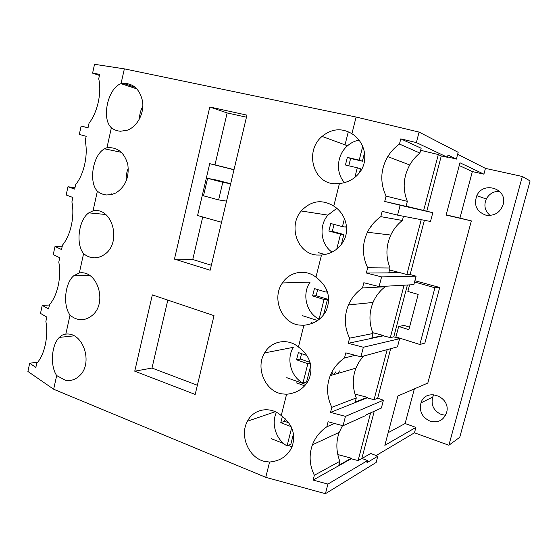 <?xml version="1.0" encoding="UTF-8"?>
<svg xmlns="http://www.w3.org/2000/svg" width="558" height="558" viewBox="0 0 558 558"><rect width="100%" height="100%" fill="white"/><g stroke="black" fill="none" stroke-linecap="round" stroke-linejoin="round"><path stroke-width="0.84" d="M430.051 421.164C438.17 423.159 443.68 420.3 446.588 412.592C451.373 396.619 425.621 387.147 420.983 402.883C419.065 411.26 422.092 417.349 430.051 421.164M433.866 394.597L432.652 397.101C430.818 405.108 433.726 410.925 441.378 414.545L445.563 415.278M485.697 215.109C494.402 216.288 500.24 212.682 503.218 204.291C507.661 188.569 483.249 180.834 476.825 195.642C473.596 205.044 476.553 211.531 485.697 215.109M499.459 191.255C493.551 191.275 489.157 193.863 486.29 199.018C483.605 205.511 484.881 210.994 490.126 215.458M388.187 432.68L405.108 423.529L415.912 427.4L414.461 432.806L448.876 445.242L459.743 437.298L530.1 180.931L522.33 176.488L485.446 168.383L457.651 154.28M99.45 75.435L92.6 73.161L99.687 74.34L98.717 78.783C101.947 92.398 97.58 112.27 89.036 123.255L88.038 127.824L81.126 126.08L79.306 134.45L86.197 136.285L85.207 140.832C88.303 154.803 84.007 174.368 75.665 184.628L74.688 189.127L67.964 186.749L66.179 195L72.868 197.462L71.898 201.94C74.877 216.253 70.643 235.518 62.503 245.081L61.533 249.503L55.005 246.517L53.24 254.643L59.748 257.712L58.785 262.127C61.645 276.768 57.481 295.74 49.529 304.619L48.581 308.979L42.234 305.393L40.497 313.401L46.816 317.07L45.875 321.415C48.616 336.376 44.514 355.062 36.758 363.279L35.858 367.408L29.686 363.244L37.749 362.114M314.356 475.27L339.822 461.313L338.804 465.233L351.373 458.223L351.24 458.746L313.129 480.047L314.356 475.27C309.453 465.135 308.818 454.972 312.438 444.796C315.27 437.43 320.062 431.432 326.814 426.793L328.104 421.757L343.031 425.754L365.078 415.836L365.218 415.285L381.365 408.044L383.43 400.205L345.458 416.366L330.517 412.383L331.815 407.319C326.758 396.787 326.221 386.234 330.21 375.66C333.133 368.475 337.89 362.581 344.488 357.992L345.807 352.858L360.887 356.799L397.484 346.832L399.633 338.692L363.363 347.243L348.262 343.316L349.58 338.169C344.307 327.093 343.937 316.009 348.471 304.926C351.484 298.077 356.157 292.42 362.484 287.956L363.83 282.732L379.07 286.603L413.862 284.65L416.087 276.196L381.588 276.88L366.327 273.015L367.673 267.777C362.058 255.857 361.982 244.013 367.429 232.233C370.519 226.011 374.976 220.822 380.807 216.65L382.174 211.336L397.575 215.144L400.142 205.239L384.713 201.445L386.087 196.109C379.872 182.626 380.43 169.465 387.761 156.61C390.774 151.699 394.673 147.514 399.458 144.055L400.797 138.851L416.366 142.59L419.086 132.086L356.095 117.034L124.371 68.864L94.525 64.303L92.6 73.161M132.525 85.325L126.75 83.393M135.475 87.411L123.165 83.316M222.781 182.292L207.59 178.337L203.503 195.816L218.624 199.904L222.781 182.292L230.663 183.791M226.555 201.103L218.624 199.904M230.677 183.721L216.762 180.108L207.59 178.337M221.533 222.272L197.588 215.507L209.71 163.682L214.963 164.854L227.141 112.939L209.794 106.99L246.943 115.136L210.164 270.225L174.459 259.107L192.747 259.526L202.735 216.957M209.794 106.99L174.459 259.107M233.983 169.778L209.71 163.682M234.018 169.646L214.963 164.854M211.343 265.259L192.747 259.526M246.455 117.201L227.141 112.939M167.812 300.099L151.999 368.05L197.379 385.257M195.181 394.443L214.014 315.64L152.334 294.896L134.743 371.189L195.181 394.443M151.999 368.05L134.743 371.189M409.6 284.866L407.87 291.443L418.172 294.443L408.868 329.645L398.663 326.479L395.915 336.927L419.839 344.488L434.926 287.795L414.559 281.992M419.839 344.488L424.868 343.1L439.704 287.475L414.894 280.723M409.53 327.141L404.027 325.447L398.663 326.479M434.926 287.795L439.704 287.475M415.912 427.4L384.839 445.326L397.917 395.978L427.819 383.053L471.35 220.898L446.114 215.067L459.973 162.783L483.898 174.152L485.446 168.383M447.509 156.861L456.374 159.107L447.99 155.047L447.404 157.272L416.366 142.59M362.023 458.481L370.693 453.48L377.794 456.186L366.99 462.652L367.527 460.594L327.916 484.093L313.129 480.047M414.461 432.806L376.134 455.551M29.686 363.244L27.9 371.461L53.659 389.24L265.761 477.32L325.433 493.697L376.127 462.484L377.794 456.186M459.248 165.531L472.354 171.578L483.898 174.152M472.354 171.578L459.945 218.08L471.35 220.898M405.108 423.529L414.357 388.87M448.876 445.242L522.33 176.488M81.126 126.08L88.059 127.733M53.659 389.24L56.679 375.569C49.955 365.762 51.434 344.942 59.336 337.402C61.352 335.358 63.514 334.263 65.83 334.109L70.036 315.061C62.705 305.442 64.854 283.08 73.782 275.722L79.327 272.953L83.595 253.604C75.518 244.167 78.643 219.768 88.813 212.856L93.04 210.833L97.371 191.178C88.373 181.915 92.921 154.845 104.527 148.812L106.962 147.731L111.37 127.768C101.221 118.694 107.834 88.129 121.016 83.665L124.371 68.864M111.37 127.768C114.139 129.888 117.215 131.046 120.612 131.235L127.273 130.202C137.191 126.694 144.292 113.574 142.611 101.563C139.688 88.436 132.518 82.458 121.114 83.623M97.371 191.178C100.098 193.389 103.125 194.651 106.466 194.965L111.223 194.672L115.855 192.977C125.397 186.77 129.386 177.298 127.824 164.582C124.455 152.522 117.501 146.907 106.962 147.731M83.595 253.604C86.274 255.899 89.259 257.266 92.544 257.698C96.555 258.166 100.363 257.203 103.962 254.797C122.265 243.693 112.89 206.676 93.04 210.833M70.036 315.061C72.666 317.439 75.602 318.904 78.838 319.455C83.484 320.153 87.773 318.932 91.714 315.786C107.896 303.866 97.845 269.737 79.327 272.953M56.679 375.569L65.342 380.263C70.489 381.205 75.121 379.789 79.25 376.015C93.688 363.67 83.275 331.717 65.83 334.109M265.761 477.32L269.598 462.031L265.057 461.501C248.924 458.432 239.145 435.679 247.452 421.22L275.227 411.727M356.095 117.034L351.91 133.718C341.691 127.719 331.745 128.612 322.071 136.41C304.501 150.82 312.85 183.15 334.528 183.728L339.41 183.561L333.768 206.083C321.854 198.983 311.008 200.615 301.229 210.987C287.907 226.143 297.407 253.695 316.7 255.027L321.492 255.048L315.947 277.166C305.421 268.747 289.609 271.662 282.411 282.948C271.509 298.014 281.316 323.096 299.179 325.063L303.887 325.258L298.439 346.992C287.635 337.82 271.251 340.896 264.611 352.907C255.243 367.694 265.092 391.339 281.971 393.878L286.589 394.248L281.239 415.598C270.309 405.799 253.632 408.798 247.452 421.22M367.527 460.594L361.87 458.418L358.09 460.601L370.603 412.871M361.87 458.418L374.258 411.232M331.815 407.319L356.29 397.931L355.209 402.095L367.283 397.324L367.143 397.854L374.055 399.681L387.203 349.531M374.055 399.681L377.682 398.196L390.698 348.611M349.58 338.169L373.03 333.496L371.879 337.918L383.437 335.463L383.346 335.818L390.321 337.625L404.083 285.145M390.321 337.625L393.788 336.844L407.41 284.971M400.142 205.239L432.806 212.703L430.497 221.47L397.575 215.144M456.374 159.107L458.174 152.299L419.086 132.086M386.087 196.109L407.347 201.382L406.057 206.341L384.713 201.445M407.347 201.382C402.457 189.113 403.253 176.977 409.732 164.987C412.383 160.383 415.773 156.407 419.902 153.052L399.458 144.055M400.797 138.851L421.157 148.226L419.902 153.052M403.476 216.274L402.388 220.466L380.807 216.65M367.429 232.233L390.774 235.051C385.913 245.966 385.669 256.945 390.042 267.993L367.673 267.777M390.774 235.051C393.516 229.275 397.387 224.414 402.388 220.466M385.292 286.289L385.166 286.756L362.484 287.956M373.03 333.496C368.95 323.047 368.95 312.703 373.03 302.457C375.715 296.117 379.761 290.885 385.166 286.756M67.964 186.749L74.995 187.704M379.07 286.603L381.588 276.88M355.118 355.293L344.488 357.992M356.29 397.931C352.419 387.824 352.286 377.892 355.899 368.12L359.115 361.717L363.481 356.116M55.005 246.517L62.126 246.789M360.887 356.799L363.363 347.243M334.5 423.473L326.814 426.793M339.822 461.313C336.111 451.429 335.895 441.783 339.187 432.38L342.514 425.615M42.234 305.393L49.446 305.01M343.031 425.754L345.458 416.366M292.029 446.853L288.319 445.396M283.792 443.617L271.481 438.783M351.373 458.223L337.792 454.547M296.284 382.816L304.703 385.829M305.847 384.49L286.77 377.689M367.283 397.324L354.958 394.067M334.158 374.502L335.979 371.67M311.413 322.67L312.836 323.124M317.621 320.536L302.296 315.626M383.437 335.463L372.709 332.687M329.429 253.255L328.913 253.109M325 254.539L318.074 252.572M390.042 267.993L388.828 272.674L399.849 272.611L389.519 270.002M112.835 194.247L111.481 193.863M345.025 144.857L348.143 132.399M399.849 272.611L406.852 274.571L410.151 274.522L424.387 220.298M399.807 272.792L366.327 273.015M416.087 276.196L410.151 274.522M383.346 335.818L348.262 343.316M399.633 338.692L393.788 336.844M367.143 397.854L330.517 412.383M383.43 400.205L377.682 398.196M358.09 460.601L351.24 458.746M432.806 212.703L426.772 211.203L441.28 155.933L438.309 154.552L420.62 150.29M441.28 155.933L447.404 157.272M406.105 206.174L426.772 211.203M337.96 373.386L339.48 370.951M354.009 303.775L353.486 304.424M371.007 226.297L371.307 226.862M113.895 230.51L113.33 240.331M128.291 168.132C126.596 172.185 125.927 176.419 126.289 180.82M142.848 106.146C140.658 110.142 139.528 114.432 139.458 119.028M276.44 412.327C270.951 423.578 275.994 439.704 287.077 445.94L291.653 427.812M282.369 416.387L280.786 422.685L291.102 426.626M293.459 433.852L290.816 444.301L287.077 445.94M280.786 422.685L284.573 421.269L288.849 422.894M285.208 418.744L284.573 421.269M264.611 352.907L293.285 347.341C286.073 358.864 290.858 376.762 302.952 383.046L307.835 363.718L310.269 363.125M306.893 355.488L298.377 352.579L296.556 359.826L307.835 363.718M310.764 365.427L306.579 381.993L302.952 383.046M296.556 359.826L300.225 358.996L310.067 362.379M301.564 353.667L300.225 358.996M282.411 282.948L310.115 282.118C301.676 293.892 306.237 312.975 319.092 319.127L324.052 299.479L327.511 299.207L323.514 315.012M326.549 289.588L325.921 292.071L314.433 288.584L312.585 295.949L324.052 299.479M319.581 319.064L319.092 319.127M312.585 295.949L316.128 295.712L327.511 299.207M317.676 289.567L316.128 295.712M325.921 292.071L327.455 291.98M336.802 208.343L327.881 215.116C318.597 225.857 320.648 244.383 332.031 252.111M344.46 218.617L342.438 226.646L330.748 223.528L328.871 231.019L340.533 234.179L336.767 249.105M340.533 234.179L343.868 234.534L341.356 244.467M328.871 231.019L332.296 231.396L343.868 234.534M334.054 224.407L332.296 231.396M342.438 226.646L345.751 227.071L346.302 224.902M358.954 140.086C354.714 140.951 350.905 142.848 347.536 145.778C336.781 154.824 335.344 172.889 344.572 182.626M362.707 146.356L359.226 160.132L347.341 157.398L345.43 165.008L357.294 167.791L354.867 177.402M357.294 167.791L360.489 168.788L359.512 172.645M347.341 157.398L350.619 158.486L348.785 165.796M359.226 160.132L362.407 161.199L350.619 158.486M362.407 161.199L364.555 152.725M281.239 415.598C292.531 424.171 296.11 434.633 291.967 446.993C287.698 456.025 280.242 461.041 269.598 462.031M315.947 277.166C328.027 286.4 331.41 297.637 326.109 310.89C321.464 319.406 314.056 324.191 303.887 325.258M306.579 381.993L307.346 382.39M298.439 346.992C310.074 355.837 313.582 366.641 308.965 379.405C304.522 388.256 297.065 393.202 286.589 394.248M331.487 375.283L332.896 372.535M333.768 206.083C345.897 213.658 350.236 230.056 343.233 241.656C338.364 249.531 331.117 253.995 321.492 255.048M351.91 133.718C365.113 141.837 368.908 160.32 359.868 172.178C354.818 178.811 347.997 182.612 339.41 183.561M423.648 210.492L438.309 154.552M406.852 274.571L421.234 219.692M446.163 214.886L459.945 218.08M325.433 493.697L327.916 484.093M420.983 402.883L432.652 397.101M476.825 195.642L486.29 199.018M387.761 156.61L409.732 164.987M348.471 304.926L373.03 302.457M330.21 375.66L355.899 368.12M312.438 444.796L339.187 432.38M104.527 148.812L121.442 152.355M88.813 212.856L105.657 214.488M73.782 275.722L89.796 275.589M59.336 337.402L74.019 335.846M121.016 83.665L137.052 88.959M301.229 210.987L327.881 215.116M322.071 136.41L347.536 145.778"/></g></svg>
